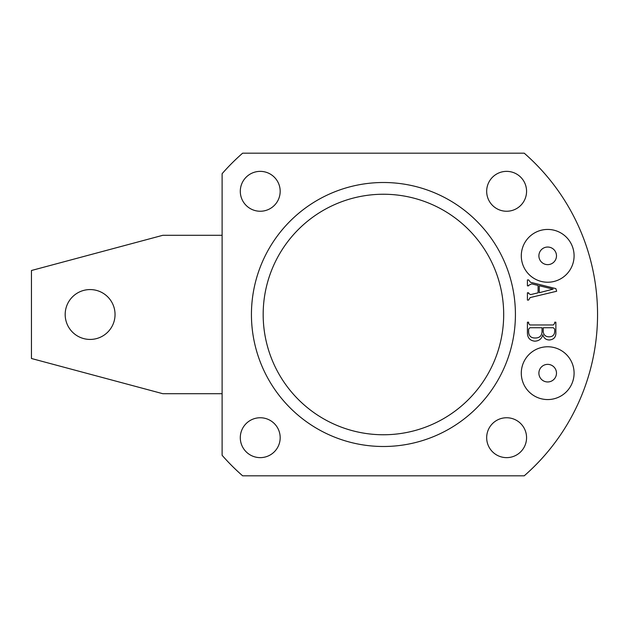 <?xml version="1.0" encoding="UTF-8"?>
<svg xmlns="http://www.w3.org/2000/svg" width="629" height="629" viewBox="0 0 629 629"><rect width="100%" height="100%" fill="white"/><g stroke="black" fill="none" stroke-linecap="round" stroke-linejoin="round"><path stroke-width="0.94" d="M521.292 255.838A26.402 26.402 0 0 0 547.686 282.232A26.402 26.402 0 0 0 574.088 255.838A26.402 26.402 0 0 0 547.686 229.436A26.402 26.402 0 0 0 521.292 255.838M538.888 255.838A8.798 8.798 0 0 0 547.686 264.636A8.798 8.798 0 0 0 556.484 255.838A8.798 8.798 0 0 0 547.686 247.04A8.798 8.798 0 0 0 538.888 255.838M521.292 373.162A26.402 26.402 0 0 0 547.686 399.564A26.402 26.402 0 0 0 574.088 373.162A26.402 26.402 0 0 0 547.686 346.768A26.402 26.402 0 0 0 521.292 373.162M538.888 373.162A8.798 8.798 0 0 0 547.686 381.96A8.798 8.798 0 0 0 556.484 373.162A8.798 8.798 0 0 0 547.686 364.364A8.798 8.798 0 0 0 538.888 373.162M526.567 191.31A19.947 19.947 0 0 1 506.62 211.25A19.947 19.947 0 0 1 486.673 191.31A19.947 19.947 0 0 1 506.62 171.363A19.947 19.947 0 0 1 526.567 191.31M280.18 191.31A19.947 19.947 0 0 1 260.233 211.25A19.947 19.947 0 0 1 240.294 191.31A19.947 19.947 0 0 1 260.233 171.363A19.947 19.947 0 0 1 280.18 191.31M280.18 437.69A19.947 19.947 0 0 1 260.233 457.637A19.947 19.947 0 0 1 240.294 437.69A19.947 19.947 0 0 1 260.233 417.75A19.947 19.947 0 0 1 280.18 437.69M526.567 437.69A19.947 19.947 0 0 1 506.62 457.637A19.947 19.947 0 0 1 486.673 437.69A19.947 19.947 0 0 1 506.62 417.75A19.947 19.947 0 0 1 526.567 437.69M503.687 314.5A120.257 120.257 0 0 0 383.431 194.243A120.257 120.257 0 0 0 263.174 314.5A120.257 120.257 0 0 0 383.431 434.757A120.257 120.257 0 0 0 503.687 314.5M251.435 314.5A131.996 131.996 0 0 1 383.431 182.504A131.996 131.996 0 0 1 515.418 314.5A131.996 131.996 0 0 1 383.431 446.496A131.996 131.996 0 0 1 251.435 314.5M528.604 293.452L530.609 294.616L538.086 292.831L538.086 285.448L531.67 283.86L528.604 285.362L528.604 285.857L527.416 285.857L527.416 279.921L528.604 279.921L530.428 282.256L555.839 288.601L556.665 291.251L530.129 297.58L528.604 300.08L527.416 300.08L527.416 292.784L528.604 292.784L528.604 293.452M222.108 455.294A214.119 214.119 0 0 0 242.637 475.823L524.224 475.823A214.119 214.119 0 0 0 524.224 153.177L242.637 153.177A214.119 214.119 0 0 0 222.108 173.706L222.108 455.294M534.713 341.17C529.822 340.556 527.393 337.694 527.416 332.592L527.416 322.197L528.604 322.197L528.604 323.503L529.917 324.965L553.371 324.965L554.692 323.306L554.692 322.197L555.871 322.197L555.871 332.026C556.146 336.892 553.976 339.55 549.353 339.982C545.925 339.88 543.755 338.127 542.835 334.722C541.703 338.882 538.99 341.028 534.713 341.17M539.273 292.713L553.08 289.136L539.273 285.731L539.273 292.713M528.604 329.203L528.604 332.136C528.918 336.035 531.08 337.993 535.082 338.009C539.548 338.048 541.868 335.87 542.041 331.483L542.041 327.733L529.901 327.733L528.604 329.203M543.228 331.876C543.802 335.21 545.815 336.861 549.282 336.822C552.875 336.672 554.684 334.754 554.692 331.082L554.692 329.164L553.378 327.733L543.228 327.733L543.228 331.876M90.112 289.568A24.932 24.932 0 0 1 115.044 314.5A24.932 24.932 0 0 1 90.112 339.432A24.932 24.932 0 0 1 65.18 314.5A24.932 24.932 0 0 1 90.112 289.568M222.108 393.699L162.809 393.699L31.45 358.499L31.45 270.501L162.809 235.301L222.108 235.301"/></g></svg>
